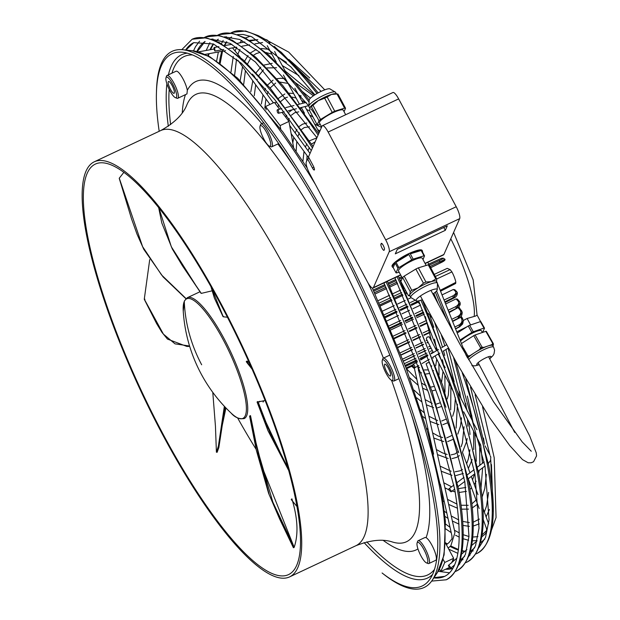 <?xml version="1.0" encoding="UTF-8"?>
<svg xmlns="http://www.w3.org/2000/svg" width="620" height="620" viewBox="0 0 620 620"><rect width="100%" height="100%" fill="white"/><g stroke="black" fill="none" stroke-linecap="round" stroke-linejoin="round"><path stroke-width="0.93" d="M156.488 90.791A296.213 71.664 64.8 0 1 182.792 49.74A296.213 71.664 64.8 0 1 399.017 373.821A296.213 71.664 64.8 0 1 432.218 580.281A296.213 71.664 64.8 0 1 383.827 574.345L382.091 572.989A294.027 71.137 64.8 0 0 430.125 578.879A294.027 71.137 64.8 0 0 397.164 373.945A294.027 71.137 64.8 0 0 182.536 52.251A294.027 71.137 64.8 0 0 156.426 93L156.488 90.791M159.193 131.277A294.027 71.137 64.8 0 1 156.426 93M165.997 77.756L166.517 76.159A12.602 3.046 64.8 0 1 167.036 75.477L176.111 71.215A12.602 3.046 64.8 0 1 183.071 79.004A12.602 3.046 64.8 0 1 187.317 90.319L186.961 93.922L177.754 98.285A12.602 3.046 64.8 0 1 176.901 98.255L175.344 97.635A11.346 2.744 64.8 0 1 169.849 90.66A11.346 2.744 64.8 0 1 165.997 77.756A11.346 2.744 64.8 0 1 172.724 84.15A11.346 2.744 64.8 0 1 175.344 97.635M278.744 143.522A12.602 3.046 64.8 0 1 278.651 143.577L271.793 146.8A12.602 3.046 64.8 0 1 270.932 146.762L269.375 146.15A11.346 2.744 64.8 0 1 264.058 139.484A11.346 2.744 64.8 0 1 260.075 129.053A11.346 2.744 64.8 0 1 260.028 126.263A11.346 2.744 64.8 0 1 265.236 130.045A11.346 2.744 64.8 0 1 270.576 142.778A11.346 2.744 64.8 0 1 269.375 146.15M417.097 542.996L417.617 541.407A12.602 3.046 64.8 0 1 418.136 540.718L424.995 537.501L426.087 537.633A12.602 3.046 64.8 0 1 431.954 545.282A12.602 3.046 64.8 0 1 435.721 560.302L428.862 563.534A12.602 3.046 64.8 0 1 428.002 563.495L426.444 562.875A11.346 2.744 64.8 0 1 420.957 555.9A11.346 2.744 64.8 0 1 417.097 542.996A11.346 2.744 64.8 0 1 423.832 549.39A11.346 2.744 64.8 0 1 426.444 562.875M113.84 327.205A229.377 55.498 64.8 0 1 94.341 161.774A229.377 55.498 64.8 0 1 270.018 411.494A229.377 55.498 64.8 0 1 289.524 576.925A229.377 55.498 64.8 0 1 113.84 327.205M114.7 327.67A226.858 54.885 64.8 0 1 95.41 164.052A226.858 54.885 64.8 0 1 269.165 411.029A226.858 54.885 64.8 0 1 288.447 574.647A226.858 54.885 64.8 0 1 114.7 327.67M167.036 75.477A12.602 3.046 64.8 0 1 173.995 83.266A12.602 3.046 64.8 0 1 177.754 98.285M418.136 540.718A12.602 3.046 64.8 0 1 425.095 548.506A12.602 3.046 64.8 0 1 428.862 563.534M260.028 126.263L260.547 124.674A12.602 3.046 64.8 0 1 261.067 123.992A12.602 3.046 64.8 0 1 267.088 130.107A12.602 3.046 64.8 0 1 272.265 143.018A12.602 3.046 64.8 0 1 271.793 146.8M168.252 83.436A6.557 1.589 64.8 0 1 168.5 81.476A6.557 1.589 64.8 0 1 171.632 84.653A6.557 1.589 64.8 0 1 174.321 91.365A6.557 1.589 64.8 0 1 174.081 93.333A6.557 1.589 64.8 0 1 170.942 90.156A6.557 1.589 64.8 0 1 168.252 83.436M382.261 360.445L382.78 358.856A12.602 3.046 64.8 0 1 383.3 358.174A12.602 3.046 64.8 0 1 384.423 358.337A12.602 3.046 64.8 0 1 392.235 370.094A12.602 3.046 64.8 0 1 394.026 380.982A12.602 3.046 64.8 0 1 393.165 380.944L391.608 380.331A11.346 2.744 64.8 0 1 391.367 380.215A11.346 2.744 64.8 0 1 384.919 370.93A11.346 2.744 64.8 0 1 382.261 360.445A11.346 2.744 64.8 0 1 383.741 359.98A11.346 2.744 64.8 0 1 391.29 371.853A11.346 2.744 64.8 0 1 391.608 380.331M384.524 366.133A6.557 1.589 64.8 0 1 384.764 364.165A6.557 1.589 64.8 0 1 387.895 367.35A6.557 1.589 64.8 0 1 390.592 374.062A6.557 1.589 64.8 0 1 390.344 376.03A6.557 1.589 64.8 0 1 387.213 372.845A6.557 1.589 64.8 0 1 384.524 366.133M445.563 543.19L453.631 558.287L444.772 562.456L443.099 559.31M449.485 567.416L440.789 571.508L439.471 569.036M440.789 571.508L444.772 562.456M451.569 562.968L453.631 558.287M211.102 286.812L223.262 316.789L223.332 316.293L223.262 316.789L227.478 317.254M158.844 207.723L171.337 246.791L196.052 285.696L201.291 293.384L211.792 290.896M186.047 298.569L161.58 274.978L142.616 246.683L119.265 178.203L123.915 172.275M263.88 400.675L263.066 402.047M250.503 415.617L259.648 460.8L294.159 547.321C298.561 534.448 297.801 518.266 291.865 498.782M250.085 415.818L255.332 442.246L272.862 502.161L294.159 547.321M249.643 416.02L251.046 423.274L269.258 494.923L293.407 547.685L294.089 547.514L293.407 547.685M259.369 402.024L259.733 401.241M189.573 346.014L175.018 343.852L163.393 334.103L144.282 299.166L144.941 299.235L144.282 299.166L149.715 259.579M248.589 361.22L246.535 361.22L251.356 367.451M247.124 361.22L248.202 362.747M246.535 361.22L246.404 361.801M218.387 446.09L224.355 406.294L218.387 446.09L216.411 452.205L217.132 452.243L216.411 452.205L215.442 426.196L212.784 392.344M225.06 407.038L218.852 447.539L224.905 406.875M265.127 400.543L257.168 402.055L259.888 409.324L288.618 470.286M288.044 468.209L265.91 423.817L257.455 401.636L257.168 402.055M257.966 401.551L272.374 438.735L287.812 467.387M304.978 106.578L309.07 114.08M277.086 110.352C277.93 109.306 278.512 110.066 278.837 112.639C277.993 113.685 277.411 112.925 277.086 110.352L277.396 109.732L281.79 108.608M418.368 370.644L418.748 371.062M294.841 88.187L301.033 99.51M213.908 48.926L214.125 47.515L214.768 48.004L214.938 51.057L213.908 48.926M278.837 112.639L278.442 113.29L284.231 111.825M284.89 70.478L277.365 56.482M276.861 55.909L274.629 51.506M293.562 147.258L288.966 121.435L280.116 125.597L280.721 128.991M280.116 125.597L265.531 106.539L266.127 109.872M279.581 109.167L274.389 102.377L265.531 106.539M288.966 121.435L282.046 112.383M431.381 367.544L429.528 362.514L427.599 362.816L426.118 363.808L458.692 452.678M449.849 566.215L450.74 568.183L448.462 565.967L448.655 565.332L449.849 566.215M413.276 364.452L414.811 365.978L414.811 367.792L413.021 366.296L412.734 364.909L413.276 364.452M445.191 367.66L443.556 364.824M425.374 316.642L431.419 340.76L429.087 336.753L427.118 337.094L426.296 338.76L433.341 352.548M449.81 489.033L451.096 490.653L451.065 491.854L449.004 490.056L448.888 488.878L449.81 489.033M438.224 354.051L443.277 363.932M461.257 399.024L461.357 399.575M457.281 391.251L461.071 398.683M467.186 410.603L467.286 411.153M461.264 399.032L467.007 410.246L453.53 357.353M476.95 429.675L473.114 422.615M467.193 410.618L472.944 421.84L467.341 396.064M475.106 394.762L489.885 454.917L484.979 445.78M484.367 444.153L470.518 387.082M488.351 463.427L490.56 460.443L490.8 456.994L490.164 455.824M428.66 264.128L441.579 258.261L443.215 258.176L444.68 259.036C445.811 259.811 444.323 261.136 440.208 263.012L430.675 267.731L440.208 263.012M434.232 274.397L447.237 268.367L450.12 269.615L451.918 271.909A11.555 2.798 64.8 0 1 455.855 282.356L440.378 290.222M442.339 294.763L453.375 289.463L454.971 290.059M446.137 303.738L456.049 298.887L457.56 299.375M457.971 307.466L459.25 307.551L462.195 312.294L458.536 318.029L457.793 316.409C460.722 314.627 461.489 312.542 460.102 310.147L461.389 310.473M463.311 320.447L467.139 318.486L475.703 315.999L477.075 315.069L473.192 279.93L453.6 232.438M455.312 283.379L455.855 282.356M373.271 290.059L384.764 284.658M388.19 283.046L395.738 279.496M399.164 277.892L401.605 276.745M444.672 259.021L444.4 258.966C445.183 259.044 443.719 259.989 439.991 261.803L439.146 260.663C442.192 259.23 443.385 258.439 442.719 258.284L443.215 258.176M378.13 300.654L389.624 295.244M393.049 293.64L400.597 290.09M404.023 288.478L404.449 288.277M443.811 260.757L440.185 263.019L440.006 261.826C443.726 260.012 445.199 259.067 444.416 258.99M382.749 310.992L394.258 305.59M397.676 303.978L405.224 300.429M408.65 298.825L410.998 297.716M387.05 320.85L398.559 315.44M401.985 313.829L409.525 310.287M412.951 308.675L420.492 305.125M452.631 296.011C455.591 294.368 456.475 292.749 455.282 291.16L456.746 291.702L457.343 292.625L453.468 297.538L452.631 296.011L444.493 299.832M454.693 289.594L456.746 291.702M453.282 298.158L457.351 292.648C457.413 295.322 456.134 297.181 453.499 298.243L445.532 302.297M390.894 329.894L402.411 324.477M405.837 322.865L413.377 319.323M416.795 317.711L424.336 314.17M455.646 306.691C458.583 304.978 459.404 303.11 458.095 301.103L459.474 301.545L460.172 302.854L456.444 308.287L455.646 306.691L448.725 309.985M457.374 299.018L459.474 301.545M456.134 308.667L460.18 302.862L460.149 304.776L458.552 307.319L449.678 312.302M458.103 318.169L462.195 312.294C462.125 315.464 460.893 317.51 458.498 318.432L453.243 321.152M459.025 324.942C461.946 323.113 462.69 320.827 461.264 318.099L462.45 318.285L463.349 320.749L459.699 326.554L459.025 324.942L455.429 326.701M461.133 316.247L462.45 318.285M482.654 332.397L484.522 328.143L480.864 321.687A17.011 3.294 150.4 0 0 480.337 321.64L469.635 325.275A17.011 3.294 150.4 0 0 468.232 325.981L457.754 332.7M460.435 339.776L471.897 332.436L468.232 325.981M484.522 328.143A17.011 3.294 150.4 0 0 484.003 328.089L473.3 331.731A17.011 3.294 150.4 0 0 471.897 332.436M482.399 332.483L481.407 330.747A12.602 2.441 150.4 0 0 472.045 333.343A12.602 2.441 150.4 0 0 460.823 340.798M469.635 325.275L473.3 331.731M480.337 321.64L484.003 328.089M470.797 324.88L479.252 322.012M485.832 331.32L492.761 343.526L491.8 344.681A16.205 3.139 -29.6 0 1 493.427 344.844L493.288 343.581L486.359 331.367A17.011 3.294 150.4 0 0 485.832 331.32L475.129 334.955A17.011 3.294 150.4 0 0 473.726 335.66L461.761 343.325M493.427 344.844L492.939 345.952M465.806 354.462L467.162 357.213M467.48 357.779A16.205 3.139 -29.6 0 1 469.983 355.647L474.711 352.625A15.12 2.929 150.4 0 0 467.658 358.096M491.8 344.681L487.808 346.038A15.12 2.929 150.4 0 0 481.515 348.75A15.12 2.929 150.4 0 0 474.711 352.625L479.438 349.595A16.205 3.139 -29.6 0 1 483.817 347.394L482.065 347.169A17.011 3.294 -29.6 0 0 480.655 347.874L479.438 349.595M473.726 335.66L480.655 347.874M463.528 348.146L467.984 355.988L469.983 355.647M475.129 334.955L482.065 347.169M468.573 359.716A15.12 2.929 150.4 0 1 482.43 350.362A15.12 2.929 150.4 0 1 493.667 347.239L492.753 345.627A15.12 2.929 150.4 0 0 487.808 346.038L483.817 347.394M492.761 343.526A17.011 3.294 -29.6 0 1 493.288 343.581M467.1 356.748A17.011 3.294 -29.6 0 1 467.984 355.988M457.312 331.568L467.085 326.717M467.139 318.486L470.588 324.95M459.157 326.453L459.699 326.577L459.157 326.453L459.699 326.577L463.349 320.757L462.644 323.973L459.637 326.833L456.18 328.631M425.134 263.554L443.517 254.905A10.331 2.503 -115.2 0 0 443.889 254.487L459.676 218.643A10.331 2.503 -115.2 0 0 456.219 206.739L398.637 98.898A10.331 2.503 -115.2 0 0 392.933 92.519L322.439 125.658A10.331 2.503 -115.2 0 0 322.067 126.077L308.473 156.945L313.247 165.881A3.464 0.837 64.8 0 1 314.278 170.012A3.464 0.837 64.8 0 1 312.364 167.873L307.597 158.937L306.28 161.921A10.331 2.503 -115.2 0 0 309.744 173.825L367.319 281.666A10.331 2.503 -115.2 0 0 373.023 288.052A10.331 2.503 -115.2 0 0 373.395 287.626L389.182 251.782A10.331 2.503 -115.2 0 0 385.725 239.878L328.143 132.044A10.331 2.503 -115.2 0 0 322.439 125.658M443.796 227.486L445.315 230.33L447.291 225.843L397.273 249.356L395.297 253.851L445.315 230.33M381.222 243.474A3.464 0.837 64.8 0 1 381.346 243.335A3.464 0.837 64.8 0 1 383.423 245.791A3.464 0.837 64.8 0 1 384.423 249.465L384.098 250.193A3.464 0.837 64.8 0 1 383.974 250.333A3.464 0.837 64.8 0 1 381.897 247.876A3.464 0.837 64.8 0 1 380.905 244.203L381.533 243.327M309.147 158.208L307.597 158.937M397.753 260.113A14.492 2.899 -28.1 0 1 413.718 251.588M392.437 267.057L392.088 266.406A17.011 3.402 -28.1 0 1 392.15 265.414A17.011 3.402 -28.1 0 1 407.371 254.417A17.011 3.402 -28.1 0 1 422.104 250.379L422.453 251.03A17.011 3.402 151.9 0 0 421.709 250.565L424.537 255.866A17.011 3.402 151.9 0 0 424.003 255.797L413.137 259.129A17.011 3.402 151.9 0 0 411.711 259.803L398.869 267.615A17.011 3.402 151.9 0 0 397.978 268.351L396.01 272.831L393.173 267.53L395.149 263.05A17.011 3.402 151.9 0 0 392.507 266.073A17.011 3.402 151.9 0 0 392.437 267.057A17.011 3.402 151.9 0 0 393.173 267.53M395.149 263.05L397.978 268.351M398.869 267.615L396.041 262.314L408.882 254.502A17.011 3.402 151.9 0 0 396.041 262.314M408.882 254.502L411.711 259.803M413.137 259.129L410.308 253.828L421.174 250.496A17.011 3.402 151.9 0 0 410.308 253.828M421.174 250.496L424.003 255.797M422.429 251.914A17.011 3.402 151.9 0 0 422.453 251.03M396.01 272.831A17.011 3.402 151.9 0 0 396.544 272.901L399.187 272.211M402.334 278.101L398.521 270.971A13.485 2.697 -28.1 0 1 398.575 270.18A13.485 2.697 -28.1 0 1 410.634 261.462A13.485 2.697 -28.1 0 1 422.313 258.269L426.157 265.461M423.003 259.555L424.537 255.866M408.394 295.663L400.838 281.496L402.628 277.427A16.701 3.34 -28.1 0 1 404.193 276.125L415.857 269.034A16.701 3.34 -28.1 0 1 418.368 267.848L428.242 264.825A16.701 3.34 -28.1 0 1 429.187 264.942L436.743 279.101A16.701 3.34 151.9 0 0 435.806 278.985L431.45 281.589L425.932 282.015A16.701 3.34 151.9 0 0 423.421 283.193L418.167 287.827L411.757 290.292A16.701 3.34 151.9 0 0 410.184 291.594L409.874 294.717L408.394 295.663A16.701 3.34 151.9 0 0 408.727 295.74L409.998 295.942M410.796 297.445L409.812 295.593A15.12 3.022 -28.1 0 1 409.874 294.717A15.12 3.022 -28.1 0 1 418.167 287.827A15.12 3.022 -28.1 0 1 431.45 281.589A15.12 3.022 -28.1 0 1 436.496 281.348L437.48 283.201A15.12 3.022 151.9 0 0 424.39 286.789A15.12 3.022 151.9 0 0 410.858 296.569A15.12 3.022 151.9 0 0 410.796 297.445A15.12 3.022 151.9 0 0 410.851 297.53L416.679 301.01A11.997 2.403 151.9 0 0 422.344 299.662M402.628 277.427L410.184 291.594M411.757 290.292L404.193 276.125M415.857 269.034L423.421 283.193M425.932 282.015L418.368 267.848M436.433 282.224L436.743 279.101M428.242 264.825L435.806 278.985M432.9 294.019A11.997 2.403 151.9 0 0 437.17 290.067A11.997 2.403 151.9 0 0 437.178 290.051A11.997 2.403 151.9 0 0 428.157 291.563A11.997 2.403 151.9 0 0 416.105 299.956A11.997 2.403 151.9 0 0 416.679 301.01M321.656 127.007L319.471 122.907A13.485 2.697 -28.1 0 1 326.918 115.979A13.485 2.697 -28.1 0 1 343.263 110.205L345.681 114.731M344.046 111.67L345.542 108.275A16.701 3.34 151.9 0 0 344.596 108.151L334.722 111.182A16.701 3.34 151.9 0 0 332.212 112.367L320.548 119.458A16.701 3.34 151.9 0 0 318.982 120.76L317.184 124.829A16.701 3.34 151.9 0 0 318.13 124.953L320.222 124.31M345.542 108.275L337.978 94.116A16.701 3.34 -28.1 0 0 337.644 94.038A16.701 3.34 -28.1 0 0 337.04 93.992L344.596 108.151M337.644 94.038L335.761 93.736A15.12 3.022 151.9 0 0 331.522 94.418L337.04 93.992M317.184 124.829L309.628 110.67L309.961 107.508A15.12 3.022 151.9 0 0 309.938 107.547L311.418 106.601L318.982 120.76M320.548 119.458L312.992 105.299L318.238 100.665L324.655 98.2A16.701 3.34 -28.1 0 1 327.166 97.022L331.522 94.418A15.12 3.022 151.9 0 0 318.238 100.665A15.12 3.022 151.9 0 0 309.961 107.508L309.961 107.508M309.744 108.175L308.892 106.578A15.12 3.022 -28.1 0 1 308.853 106.485A15.12 3.022 -28.1 0 1 317.246 98.812A15.12 3.022 -28.1 0 1 335.521 92.24A15.12 3.022 -28.1 0 1 335.575 92.326L336.381 93.837M324.655 98.2L332.212 112.367M311.418 106.601A16.701 3.34 -28.1 0 1 312.992 105.299M334.722 111.182L327.166 97.022M308.853 106.485L309.202 99.712A11.997 2.403 -28.1 0 1 315.781 94.256A11.997 2.403 -28.1 0 1 329.701 88.769L335.521 92.24M437.17 290.067L437.518 283.294A15.12 3.022 151.9 0 0 437.48 283.201M432.218 580.281L437.472 572.446A291.299 70.478 -115.2 0 0 404.814 369.412A291.299 70.478 -115.2 0 0 367.954 282.813M315.402 184.427A291.299 70.478 -115.2 0 0 192.169 50.701L182.792 49.74M364.056 542.609A289.114 69.952 -115.2 0 0 432.543 574.515M366.792 541.872A286.386 69.285 -115.2 0 0 434.45 569.47M192.541 54.924A286.386 69.285 -115.2 0 0 171.949 73.168M169.198 89.389A286.386 69.285 -115.2 0 0 170.624 124.628M417.95 548.894A258.803 62.612 64.8 0 1 383.284 540.431M182.264 112.848A258.803 62.612 64.8 0 1 185.458 94.666M187.317 90.319A258.803 62.612 64.8 0 1 261.803 123.644M277.892 143.933A258.803 62.612 64.8 0 1 296.592 170.516M411.82 415.594A258.803 62.612 64.8 0 1 426.087 537.633M391.569 380.308A247.264 59.822 64.8 0 1 392.631 542.066C382.85 538.749 370.613 539.966 355.919 545.708A229.377 55.498 64.8 0 0 336.42 380.277A229.377 55.498 64.8 0 0 160.735 130.549C174.538 122.9 183.272 114.25 186.961 104.609A247.264 59.822 64.8 0 1 383.385 358.128M184.28 301.498A66.077 15.988 64.8 0 0 183.249 311.24L184.373 300.987L187.349 297.693A66.797 16.159 64.8 0 1 224.223 338.946A66.797 16.159 64.8 0 1 246.597 415.873A66.797 16.159 64.8 0 1 244.187 418.585C239.142 419.229 234.794 417.4 231.136 413.106A66.077 15.988 64.8 0 0 245.264 415.718A66.077 15.988 64.8 0 0 223.13 339.628A66.077 15.988 64.8 0 0 184.28 301.498A153.76 145.987 23.8 0 0 201.671 364.769M247.442 363.258L252.084 369.101M207.878 55.707A287.696 69.603 64.8 0 1 208.46 53.777M209.971 49.778A287.696 69.603 64.8 0 1 213.342 43.927M216.024 40.974A287.696 69.603 64.8 0 1 218.325 39.2M309.078 100.006L294.934 82.406L268.538 54.769L245.357 37.967L232.43 33.263L218.713 34.666A291.478 70.517 64.8 0 1 308.597 101.517M420.918 300.188A291.478 70.517 64.8 0 1 477.648 474.688A291.478 70.517 64.8 0 1 466.744 562.232L465.55 562.743M196.873 51.514A291.284 70.471 64.8 0 1 205.088 41.447L197.292 51.623M318.765 133.587L282.573 85.273L255.851 57.303L232.384 40.292L219.302 35.534L205.429 36.952A295.066 71.385 64.8 0 1 318.114 135.052M397.056 276.752A295.066 71.385 64.8 0 1 467.55 482.383A295.066 71.385 64.8 0 1 456.514 571.005L455.367 571.5M185.613 50.026A294.872 71.339 64.8 0 1 193.758 42.648L185.923 50.057M313.1 146.452L270.204 88.148L243.164 59.83L219.41 42.617L206.173 37.797L192.146 39.23A298.654 72.253 64.8 0 1 312.441 147.948M386.082 281.914A298.654 72.253 64.8 0 1 457.452 490.087A298.654 72.253 64.8 0 1 446.284 579.785C463.52 570.02 467.573 539.625 458.436 488.607L432.303 391.933L387.376 281.302M219.418 62.806A284.107 68.735 64.8 0 1 221.875 51.344M224.316 45.407A284.107 68.735 64.8 0 1 226.595 41.726M229.245 38.766A284.107 68.735 64.8 0 1 231.562 36.952M318.153 92.892L307.295 79.531L281.232 52.243L258.331 35.642L245.559 31L232.004 32.387A287.889 69.649 64.8 0 1 317.022 93.527M462.241 372.829A287.889 69.649 64.8 0 1 487.746 466.992A287.889 69.649 64.8 0 1 476.982 553.458L475.726 553.993M450.794 238.809A77.399 18.724 64.8 0 1 474.184 316.332M380.478 305.869L391.979 300.46M395.397 298.848L402.946 295.306M406.371 293.694L407.146 293.33M435.333 276.458L450.12 269.615M436.682 278.985L451.918 271.909M373.775 291.137L385.268 285.735M388.686 284.123L396.242 280.573M399.66 278.961L402.163 277.791M429.28 265.127L439.146 260.663M441.456 258.308L442.719 258.284M374.48 292.671L385.981 287.269M389.399 285.657L396.947 282.108M401.489 280.007L400.381 280.527L401.512 279.969M374.496 292.702L385.989 287.293M389.414 285.688L396.963 282.139M375.085 293.981L386.586 288.579L375.085 293.988M390.003 286.967L397.552 283.418L390.003 286.975M379.223 303.079L390.724 297.67M394.142 296.058L401.69 292.508M405.116 290.904L405.705 290.625M379.99 304.792L391.491 299.382M394.917 297.771L402.465 294.229M405.883 292.617L406.596 292.284L405.899 292.64M380.006 304.815L391.507 299.406M394.925 297.801L402.473 294.252M430.032 266.53L439.991 261.803L430.048 266.553M384.392 314.735L395.901 309.326M399.327 307.714L406.867 304.172M410.293 302.56L414.741 300.467M385.206 316.588L396.715 311.178M407.689 306.048L400.148 309.589L407.681 306.024M417.446 301.46L411.114 304.435L417.43 301.436M385.214 316.611L396.722 311.201M389.182 325.841L400.698 320.424M404.116 318.812L411.657 315.27M415.082 313.658L422.623 310.116M453.375 289.463L455.282 291.16M445.261 301.638L453.476 297.561L445.268 301.661M390.003 327.794L401.528 322.377M404.953 320.765L412.486 317.223M423.46 312.092L415.919 315.634L423.452 312.069M390.019 327.817L401.535 322.4M404.961 320.788L412.494 317.246M393.444 336.017L404.976 330.599M408.402 328.988L415.935 325.446M419.36 323.834L426.521 320.463M456.049 298.887L458.095 301.103M394.274 338.024L405.805 332.607M416.772 327.476L409.239 331.018L416.764 327.453M420.189 325.841L427.134 322.578L420.197 325.864M394.281 338.047L405.813 332.622M449.477 311.813L456.452 308.303L449.485 311.829M397.149 345.092L408.689 339.659M412.114 338.047L419.639 334.513M423.072 332.901L429.118 330.057M452.391 319.013L457.793 316.409M458.149 307.69L460.102 310.147M453.104 320.811L458.536 318.029L453.111 320.827M397.955 347.107L409.502 341.682L397.963 347.13M420.461 336.551L412.936 340.086L420.453 336.536M423.886 334.924L429.637 332.219M423.894 334.94L429.637 332.235M400.233 352.834L411.789 347.401M415.222 345.79L422.739 342.256M426.165 340.644L427.041 340.233M430.35 338.675L430.97 338.388M460.482 316.99L461.264 318.099M412.579 349.401L401.024 354.834L412.579 349.385M416.005 347.774L423.522 344.24L416.012 347.789M428.017 342.139L426.955 342.643L428.009 342.132M402.667 359.073L414.238 353.632M417.671 352.021L425.18 348.487M428.614 346.875L430.086 346.185M403.411 360.987L414.982 355.547L403.403 360.972M418.415 353.935L425.925 350.401M431.016 347.99L429.35 348.773L431.016 348.006M418.407 353.919L425.917 350.393M404.418 363.622L415.997 358.182M419.43 356.57L426.94 353.036M430.365 351.424L432.303 350.517M405.093 365.397L416.679 359.957L405.1 365.405M427.622 354.818L420.112 358.352L427.614 354.81M431.047 353.199L432.884 352.338L431.047 353.206M436.93 350.44L436.55 350.618L436.984 350.409L434.504 339.187M489.599 358.624A8.192 1.589 150.4 0 0 484.91 358.267A8.192 1.589 150.4 0 0 477.361 363.382A8.192 1.589 150.4 0 0 479.175 364.529M405.488 366.428L417.074 360.979M420.5 359.368L426.676 356.461M406.092 368.04L412.734 364.932M406.371 368.784L412.819 365.754L406.371 368.784M456.095 328.422L459.699 326.554L456.103 328.429M187.434 53.173A289.114 69.952 -115.2 0 0 168.408 74.834M166.888 83.801A289.114 69.952 -115.2 0 0 168.315 126.263M296.918 506.439A226.858 54.885 64.8 0 1 291.229 499.526M256.169 449.384A226.858 54.885 64.8 0 1 237.615 417.927M433.977 577.662L444.672 576.36A294.872 71.339 64.8 0 1 433.799 577.918M446.005 569.052L452.848 568.377A291.284 70.471 64.8 0 1 445.594 569.245M460.203 560.193L463.024 559.62A287.696 69.603 64.8 0 1 460.172 560.279M454.351 560.31A287.696 69.603 64.8 0 1 452.84 560.085M473.184 550.878A284.107 68.735 64.8 0 1 470.309 551.513M464.651 551.513A284.107 68.735 64.8 0 1 462.047 551.064M458.374 550.056A284.107 68.735 64.8 0 1 450.128 546.429M446.725 544.484A284.107 68.735 64.8 0 1 446.028 544.05M456.219 206.739L385.725 239.878M398.637 98.898L328.143 132.044M380.905 244.203L382.021 243.676M443.889 254.487L425.033 263.353M400.59 274.846L373.395 287.626M459.676 218.643L389.182 251.782M313.852 167.167L312.364 167.873M420.383 295.988L457.157 363.847L489.692 417.81L509.779 445.617L522.544 459.637L528.163 462.776L531.131 462.791L533.549 461.753L536.564 455.917L536.254 452.864L529.72 436.077L488.575 356.717M514.708 432.45L478.152 362.615M531.27 451.236L522.156 441.851L493.543 401.775L460.009 344.317L430.946 290.354M160.735 130.549L94.341 161.774M192.169 50.701L209.909 56.784L237.677 78.228L282.968 132.091L307.218 168.074M372.318 288.021L405.961 367.675L427.815 432.83L441.432 490.009L445.4 521.25L444.098 554.908L437.472 572.446M261.067 123.992L263.74 122.729M383.3 358.174L389.856 355.09M187.349 297.693L199.996 291.749M185.899 298.701L163.052 276.869L143.793 249.349L137.028 234.174L131.556 218.899L119.226 178.335M183.249 311.24A153.76 153.76 0 0 0 231.136 413.106M201.12 293.392L182.412 265.763L172.306 248.992L161.805 222.952L158.635 207.46M249.597 416.043L256.417 450.577L268.599 493.288L279.628 518.963L293.407 547.724M189.697 346.425L186.86 346.44L167.47 339.086L161.983 332.397L156.674 323.687L144.321 299.398M246.264 361.708L252.108 369.156M217.124 452.313L218.852 447.539M221.216 430.257L225.936 407.952M223.053 316.657L214.404 298.127L210.847 286.355M257.067 402.008L267.949 430.644L288.641 470.386M309.713 110.833L306.606 109.523M301.731 108.26L300.7 108.136M292.074 109.841L289.16 112.096M286.742 115.181L285.673 117.118M260.788 67.154L256.238 72.563M254.425 76.144L254.254 76.562M252.797 80.794L250.79 91.806M256.269 49.499L250.627 52.793M248.008 55.529L244.613 61.148M242.56 66.681L240.142 80.639M313.425 95.782L294.717 82.212L292.09 80.956M285.471 78.763L280.736 78.26L276.877 78.701M273.087 80.135L267.553 85.049M265.484 88.435L264.469 90.652M263.035 94.906L261.353 104.013M208.444 56.002L209.087 53.661M210.498 49.685L213.544 44.012M216.109 41.013L218.356 39.2M466.744 562.232C483.592 552.676 487.553 523.001 478.632 473.215L457.668 392.46L422.259 299.692M285.774 107.601L293.981 105.524M297.972 104.517L306.179 102.44M417.647 366.126L454.948 532.549L450.825 545.856L448.167 548.057M456.514 571.005C473.556 561.348 477.563 531.317 468.534 480.911L442.726 385.415L398.35 276.14M310.015 153.442L289.679 125.403M273.335 102.866L252.456 74.09M240.266 57.288L232.531 47.903M213.923 49.065L198.299 51.894M284.867 93.969L278.535 98.293M276.257 101.509L275.233 103.486M241.94 40.486L239.63 42.912M236.778 47.236L235.282 50.398M233.29 56.412L230.981 72.059M422.902 416.586L425.669 418.639M430.04 421.406L438.875 424.646M321.486 127.41L314.673 124.155M306.846 123.016L302.576 124.163L299.437 126.309M296.941 129.34L295.128 132.92M293.772 137.276L292.795 142.941M214.218 47.477L218.906 46.632M226.812 41.819L224.649 45.601L231.872 44.307M237.6 43.276L244.838 41.974M250.558 40.951L257.804 39.649M263.934 38.882L267.197 40.036L269.956 43.005M319.254 132.471L317.541 129.355M317.308 128.937L309.504 114.778M303.126 103.215L301.467 100.208M286.122 72.362L285.401 71.06M220.178 63.349L222.51 51.235M229.33 38.804L231.593 36.96M476.982 553.458C493.629 544.004 497.55 514.693 488.731 465.512L465.814 379.037M433.434 295.019L432.977 293.965M450.794 568.153L454.568 564.929M460.226 560.1L464.667 556.303M470.324 551.475L474.773 547.669M480.415 542.849L484.879 539.043M488.653 523.799L484.693 513.004M431.536 367.962L437.286 383.664M437.441 384.075L443.199 399.776M443.346 400.195L445.927 407.239M462.567 452.631L466.821 464.24M466.976 464.651L469.96 472.804M471.293 476.439L472.727 480.353M472.882 480.771L477.974 494.667M482.918 508.144L484.546 512.585M411.657 366.304L414.454 368.613M418.872 371.597L421.53 372.899M425.963 374L429.66 373.488M432.783 371.372L433.473 370.558M435.728 365.715L436.728 359.151M436.558 350.664L436.007 345.611M423.623 302.847L424.654 303.994M448.407 348.068L443.153 351.153M439.844 353.098L432.621 357.345M429.311 359.282L422.081 363.529M418.771 365.467L414.85 367.769M409.719 377.828L418.198 385.307M422.6 388.197L427.785 390.414M431.962 390.933L435.705 389.98M438.728 387.585L439.247 386.934M441.579 382.098L443.006 371.403M442.595 362.591L442.277 359.623M416.772 397.846L421.933 401.977M426.32 404.798L433.55 407.611M437.581 407.797L441.727 406.394M451.135 491.807L454.685 489.103M458.064 486.529L464.783 481.407M468.162 478.834L474.881 473.711M478.26 471.13L484.979 466.007M431.605 341.124L436.503 350.695M440.758 291.09L455.723 283.464M407.17 293.361L406.387 293.725M402.961 295.337L395.413 298.887M391.987 300.491L380.486 305.9M418.12 302.211L411.502 305.327M408.076 306.931L400.528 310.481M397.11 312.092L385.601 317.502M456.49 291.284L457.343 292.625M423.755 312.79L416.214 316.332M412.796 317.944L405.255 321.486M401.83 323.097L390.313 328.515M427.296 323.152L420.414 326.391M416.989 327.996L409.456 331.537M406.03 333.149L394.498 338.574M459.304 301.219L460.18 302.878M461.28 310.217L462.195 312.271M429.73 332.63L424.041 335.312M420.616 336.923L413.091 340.458M409.665 342.07L398.118 347.495M428.133 342.372L427.048 342.883M423.623 344.495L416.105 348.029M412.672 349.641L401.117 355.074M431.086 348.13L429.404 348.921M425.971 350.533L418.461 354.067M415.036 355.678L403.457 361.119M471.929 365.653L474.912 365.87L479.283 364.738M477.082 315.038L480.616 321.656M432.892 352.408L431.071 353.268M427.637 354.88L420.135 358.406M416.702 360.019L405.124 365.467M462.388 318.091L463.349 320.772M444.765 355.454L443.556 350.92M442.502 347.169L434.798 322.95M450.872 386.772L450.701 409.828M446.354 419.027L441.719 420.996M437.627 420.538L428.885 416.26M424.39 412.936L420.748 409.82M453.832 380.324L453.995 381.385M455.406 397.761L454.429 410.463L452.678 416.284M447.725 422.762L442.827 424.677M417.694 366.319L419.57 367.606M424.46 369.915L428.366 369.938M431.202 367.055L431.737 365.808M432.985 358.313L433.016 357.104M432.915 352.803L432.83 351.548M234.616 75.346L236.53 59.071M237.933 54.072L239.932 49.36M249.519 40.316L257.68 39.672M274.342 46.376L321.137 91.373M427.808 262.291L429.025 264.895M437.805 284.34L466.124 355.353M482.531 406.782L494.202 457.684L496.062 517.529L491.451 530.216M296.143 151.071L296.802 141.469M297.84 136.656L299.336 132.773M301.63 129.448L304.25 127.557L309.519 126.813M317.673 129.603L319.943 130.898M406.472 368.737L416.865 379.363M421.43 382.982L426.165 385.787M430.644 387.128L434.395 386.392M437.108 383.175L437.581 382.098M439.053 374.914L438.867 363.336M288.292 120.551L289.199 118.521M291.439 115.181L294.663 112.755L298.747 111.84M309.636 115.025L312.999 116.994M444.672 576.36C459.699 568.974 463.039 539.95 454.716 489.273L428.722 393.127L383.951 282.914M311.279 150.583L274.815 99.696L241.366 63.302L213.466 43.981L193.758 42.648M181.8 49.654L192.146 39.23M243.699 84.235L245.435 70.641M247.543 63.876L250.899 57.978M253.549 55.273L256.316 53.552L260.005 52.437M265.988 52.522L271.917 54.165M277.504 56.73L286.432 62.372M317.363 91.892L318.207 92.861M491.459 464.543L492.404 492.357M489.451 509.446L486.111 516.863M479.283 523.854L473.145 526.093M355.919 545.708L289.524 576.925M440.068 466.139L451.112 471.239M455.103 471.797L460.342 470.75L462.466 469.418M466.643 463.76L468.402 458.815L469.921 449.779M470.022 434.45L468.798 421.763M471.634 414.974L472.51 420.988M473.579 431.117L473.734 449.5M472.114 459.591L468.356 468.433M463.287 473.455L455.909 475.579M474.757 433.403L476.331 461.28M474.61 473.913L472.556 479.872M470.131 483.887L469.232 484.925M465.821 487.483L458.443 488.637M451.577 486.816L443.788 482.755M468.666 556.512L475.486 545.879L479.02 528.139L474.912 473.874L454.011 393.437L418.639 300.847M317.037 117.126L311.046 108.903M300.398 107.733L308.613 105.656L259.594 52.103L239.677 39.455L224.347 36.836M206.158 50.468L209.909 42.648M212.327 39.478L212.877 38.889M217.55 35.263L218.713 34.666M414.121 390.143L420.631 396.172M425.157 399.629L432.148 403.325M436.379 404.093L440.386 402.736M443.021 399.288L443.23 398.831M444.989 392.096L444.881 375.069M443.277 363.917L442.672 360.716M433.837 327.298L429.722 315.123M449.198 383.509L448.338 394.979L447.245 398.954M394.026 380.982L398.931 378.673M478.795 547.817L485.553 537.346L489.056 519.831L485.011 466.178L455.553 360.979M314.867 94.829L290.842 66.859L251.643 36.72L243.195 34.472L237.506 34.588M216.659 60.9L218.372 51.979M221.379 43.679L223.192 40.44M225.579 37.262L226.168 36.619M230.787 33.015L232.004 32.387M442.424 495.915L443.099 496.403M447.516 499.371L457.056 504.122M461.017 505.238L468.209 505.323M471.859 503.897L476.059 500.069M480.988 488.227L482.631 467.798M482.476 463.264L480.748 445.261M438.542 304.583L433.814 293.369M483.492 438.053L484.421 444.261M486.375 474.37L484.801 488.49L482.05 497.225M477.555 504.145L472.262 507.943M468.573 509.113L461.497 509.16M458.536 565.207L465.426 554.412L468.976 536.447L464.814 481.577L439.138 386.617L394.925 277.752M316.96 137.679L255.432 62.039L230.206 43.423L211.188 39.091M193.51 50.863L195.501 46.709L199.586 41.153M204.321 37.518L205.429 36.952M214.884 51.073L223.704 49.492M229.059 48.53L236.669 47.166M242.017 46.206L249.628 44.834M254.975 43.88L262.586 42.509M304.498 113.274L301.312 107.5M299.46 104.137L283.387 74.974M276.28 62.085L267.243 45.709M448.43 565.37L451.375 562.851M468.247 478.764L479.151 508.493M483.182 519.498L486.452 528.411L486.785 531.526L485.297 533.874L481.725 536.928M451.771 562.518L456.816 558.202M461.559 554.156L466.907 549.583M471.642 545.538L477.005 540.958M412.982 364.506L417.423 361.894M420.724 359.957L427.955 355.71M431.264 353.772L438.495 349.525M441.804 347.58L446.601 344.767M417.066 301.041L420.259 304.591M428.064 313.271L431.892 317.541M205.088 54.382L225.525 50.685M237.855 60.202L269.956 104.455M291.144 133.664L309 158.278M288.207 110.817L296.422 108.74M446.4 544.755L449.019 542.585L451.98 538.811L451.933 535.835L440.378 484.29M414.253 367.722L433.613 454.111M448.934 488.839L453.933 485.026M457.296 482.461L464.031 477.322M467.395 474.765L474.13 469.627M477.493 467.061L484.228 461.931M435.062 355.903L453.53 391.964M463.698 411.804L480.678 444.966M436.341 449.515L442.192 452.755L447.144 454.46M451.143 454.863L455.064 453.933L458.374 451.368M461.125 446.772L462.365 443.099L464.039 426.738M461.071 398.66L448.105 348.254M264.043 65.053L272.188 63.364M282.441 65.681L298.894 75.609M445.571 524.032L450.027 527.318M454.429 530.208L459.319 532.944M463.109 534.673L468.968 536.525M472.719 537.052L477.935 536.618M482.05 534.913L486.909 530.278M493.21 511.926L490.738 459.916M453.793 332.94L436.573 290.951M302.901 161.347L304.025 151.419M305.35 147.01L306.885 143.91M493.667 347.239L494.589 350.222L494.039 353.726L492.978 355.617L489.707 358.833M477.082 540.632L472.339 540.811M468.596 540.307L463.047 538.702M459.304 537.137L455.568 535.238M451.221 532.658L445.78 528.93M459.769 391.879L460.575 397.683M461.505 417.779L460.521 426.01L457.785 434.062M453.708 439.092L447.671 441.611M443.75 441.595L433.76 438.007M429.396 435.286L428.296 434.512M306.737 167.323L306.706 166.462M306.699 160.983L307.117 155.682M308.078 150.768L309.256 147.49M311.511 144.042L315.099 141.903M277.884 106.95L278.814 104.757M280.93 101.324L285.076 97.952L287.455 97.177M292.229 97.108L296.104 98.045M301.607 100.448L305.358 102.649M261.152 48.507L269.266 49.352M288.897 59.481L309.713 77.957M465.705 403.426L466.542 409.347M467.526 419.291L467.813 426.211M467.139 438.418L466.612 441.502L462.474 452.228M459.397 455.63L456.591 457.389L452.058 458.591M448.144 458.482L437.48 454.607M254.27 95.705L255.688 84.785M256.92 80.244L257.285 79.205M258.951 75.439L263.469 69.851M266.894 67.944L276.574 67.751M285.533 71.3L314.495 95.061M264.787 108.206L265.957 98.936M267.15 94.341L268.173 91.597M270.088 88.009L275.683 83.065M279.829 82.073L288.037 83.413M302.568 91.69L310.426 98.169M469.371 526.365L462.877 525.396M459.025 524.14L452.368 521.017M448.035 518.429L445.013 516.406M449.546 572.818L438.193 571.307M451.988 475.284L441.2 471.208M245.427 38.006L250.24 36.185M259.129 36.069L288.649 52.08L324.756 89.838M459.776 564.029L458.963 564.084M444.517 511.376L446.826 513.058M451.236 515.98L458.746 519.947M462.644 521.397L469.332 522.582M473.107 522.257L479.407 519.095M484.367 512.105L486.537 505.974L488.614 492.404M447.152 320.656L435.349 292.152M479.617 442.905L479.841 465.271M479.19 470.425L478.648 473.277M476.129 481.136L474.277 484.577M471.603 487.909L469.945 489.35M466.426 491.358L459.11 492.482M455.181 491.916L452.127 491.055M448.896 489.792L444.928 487.816M469.999 555.241L469.123 555.288M457.862 553.35L448.764 549.173M446.284 579.785L431.652 581.095M452.98 559.767L454.638 560.069M309.388 140.841L316.882 137.865M289.098 93.178L293.593 93.504M298.546 94.906L301.18 96.015M445.586 542.81L447.369 543.949M450.725 545.941L458.443 549.545M462.101 550.684L464.938 551.265M470.394 551.413L473.2 550.855M457.583 508.268L448.647 504.417M444.308 501.812L443.207 501.084M426.498 428.35L428.133 429.66M432.613 432.892L438.239 436.038L442.626 437.557M446.656 437.914L452.313 435.279M456.118 428.079L457.444 404.232M454.142 381.835L445.92 349.533M444.788 345.828L441.3 335.017M400.698 275.04L373.023 288.052"/></g></svg>
